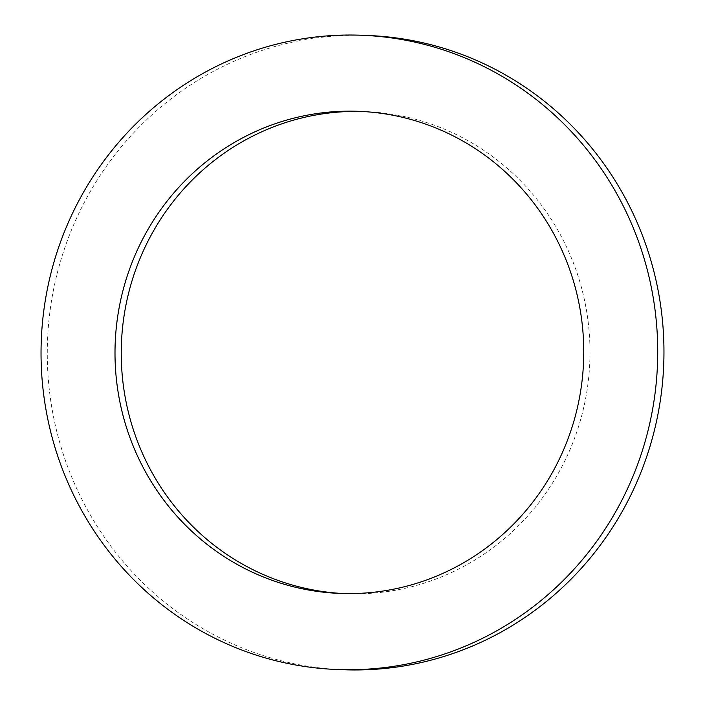 <?xml version="1.0" encoding="UTF-8"?>
<svg xmlns="http://www.w3.org/2000/svg" width="705" height="705" viewBox="0 0 705 705"><rect width="100%" height="100%" fill="white"/><g stroke="black" fill="none" stroke-linecap="round" stroke-linejoin="round"><path stroke-width="0.53" stroke-dasharray="3.52 2.64" d="M343.309 593.539A241.233 234.368 -87.8 0 0 346.419 593.68A241.233 234.368 -87.8 0 0 554.174 480.352A241.233 234.368 -87.8 0 0 562.467 238.713A241.233 234.368 -87.8 0 0 364.82 111.557A241.233 234.368 -87.8 0 0 361.691 111.46M367.719 35.488A317.365 308.332 -87.8 0 0 94.408 184.578A317.365 308.332 -87.8 0 0 83.498 502.471A317.365 308.332 -87.8 0 0 343.52 669.75M346.419 593.68L340.18 593.443M364.82 111.557L358.581 111.319"/><path stroke-width="1.06" d="M142.533 466.287A241.233 234.368 -87.8 0 0 340.18 593.443A241.233 234.368 -87.8 0 0 547.935 480.114A241.233 234.368 -87.8 0 0 556.227 238.475A241.233 234.368 -87.8 0 0 358.581 111.319A241.233 234.368 -87.8 0 0 150.826 224.648A241.233 234.368 -87.8 0 0 142.533 466.287M361.691 111.46A241.233 234.368 -87.8 0 0 148.773 466.525A241.233 234.368 -87.8 0 0 343.309 593.539M337.281 669.512L343.52 669.75A317.365 308.332 -87.8 0 0 616.831 520.66A317.365 308.332 -87.8 0 0 627.741 202.767A317.365 308.332 -87.8 0 0 367.719 35.488L361.48 35.25A317.365 308.332 -87.8 0 0 88.169 184.34A317.365 308.332 -87.8 0 0 77.259 502.233A317.365 308.332 -87.8 0 0 337.281 669.512A317.365 308.332 -87.8 0 0 610.592 520.422A317.365 308.332 -87.8 0 0 621.502 202.529A317.365 308.332 -87.8 0 0 361.48 35.25"/></g></svg>
